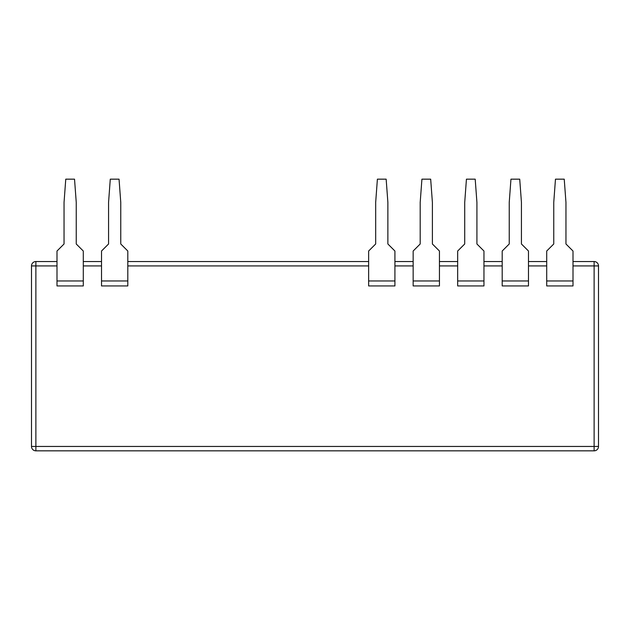 <?xml version="1.0" encoding="UTF-8"?>
<svg xmlns="http://www.w3.org/2000/svg" width="630" height="630" viewBox="0 0 630 630"><rect width="100%" height="100%" fill="white"/><g stroke="black" fill="none" stroke-linecap="round" stroke-linejoin="round"><path stroke-width="0.94" d="M394.923 280.964L394.923 251.023L387.875 243.983L387.875 202.372L386.159 179.164L377.394 179.164L375.677 202.372L375.677 243.983L368.637 251.023L368.637 285.941L394.923 285.941L394.923 280.964L368.637 280.964M64.047 243.983L56.999 251.023L56.999 285.941L83.294 285.941L83.294 251.023L76.246 243.983L76.246 202.372L74.529 179.164L65.764 179.164L64.047 202.372L64.047 243.983M598.5 446.449L594.122 446.449L594.122 450.836A4.378 4.378 0 0 0 598.5 446.449L598.5 265.923A4.378 4.378 0 0 0 594.122 261.544L573.001 261.544M546.706 261.544L528.483 261.544M502.189 261.544L483.958 261.544M457.671 261.544L439.441 261.544M413.154 261.544L394.923 261.544M368.637 261.544L127.811 261.544M101.517 261.544L83.294 261.544M56.999 261.544L35.879 261.544A4.378 4.378 0 0 0 31.5 265.923L35.879 265.923L35.879 261.544M594.122 450.836L35.879 450.836L35.879 265.923L56.999 265.923M594.122 261.544L594.122 446.449L31.5 446.449L31.5 265.923M31.5 446.449A4.378 4.378 0 0 0 35.879 450.836M439.441 280.964L439.441 251.023L432.393 243.983L432.393 202.372L430.676 179.164L421.919 179.164L420.194 202.372L420.194 243.983L413.154 251.023L413.154 285.941L439.441 285.941L439.441 280.964L413.154 280.964M483.958 280.964L483.958 251.023L476.918 243.983L476.918 202.372L475.201 179.164L466.436 179.164L464.719 202.372L464.719 243.983L457.671 251.023L457.671 285.941L483.958 285.941L483.958 280.964L457.671 280.964M528.483 280.964L528.483 251.023L521.435 243.983L521.435 202.372L519.719 179.164L510.954 179.164L509.237 202.372L509.237 243.983L502.189 251.023L502.189 285.941L528.483 285.941L528.483 280.964L502.189 280.964M573.001 280.964L573.001 251.023L565.953 243.983L565.953 202.372L564.236 179.164L555.471 179.164L553.754 202.372L553.754 243.983L546.706 251.023L546.706 285.941L573.001 285.941L573.001 280.964L546.706 280.964M127.811 280.964L127.811 251.023L120.763 243.983L120.763 202.372L119.046 179.164L110.281 179.164L108.565 202.372L108.565 243.983L101.517 251.023L101.517 285.941L127.811 285.941L127.811 280.964L101.517 280.964M83.294 280.964L56.999 280.964M598.5 265.923L573.001 265.923M546.706 265.923L528.483 265.923M502.189 265.923L483.958 265.923M457.671 265.923L439.441 265.923M413.154 265.923L394.923 265.923M368.637 265.923L127.811 265.923M101.517 265.923L83.294 265.923"/></g></svg>
